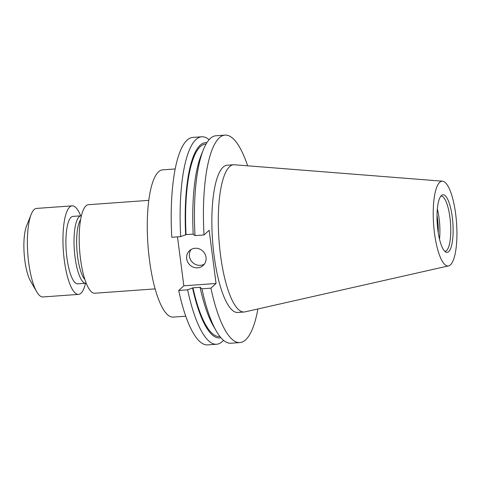 <?xml version="1.0" encoding="UTF-8"?>
<svg xmlns="http://www.w3.org/2000/svg" width="480" height="480" viewBox="0 0 480 480"><rect width="100%" height="100%" fill="white"/><g stroke="black" fill="none" stroke-linecap="round" stroke-linejoin="round"><path stroke-width="0.72" d="M80.682 215.844A44.382 12.012 85.9 0 0 72.162 205.86L36.582 208.416A44.382 12.012 85.9 0 0 31.152 214.434L26.58 225.87A31.698 8.58 85.9 0 0 24.834 260.364A31.698 8.58 85.9 0 0 30.546 281.106L36.702 291.768A44.382 12.012 85.9 0 0 42.936 296.952L78.522 294.396A44.382 12.012 85.9 0 0 85.524 283.296M31.152 214.434A44.382 12.012 85.9 0 0 28.704 262.728A44.382 12.012 85.9 0 0 36.702 291.768M72.162 205.86A44.382 12.012 85.9 0 0 64.29 260.172A44.382 12.012 85.9 0 0 78.522 294.396M81.39 215.82A33.816 9.15 85.9 0 0 81.036 215.82L72.924 216.402A33.816 9.15 85.9 0 0 66.918 257.778A33.816 9.15 85.9 0 0 77.766 283.854L85.884 283.272A33.816 9.15 85.9 0 0 86.232 283.218M81.036 215.82A33.816 9.15 85.9 0 0 75.036 257.196A33.816 9.15 85.9 0 0 85.884 283.272M80.61 219.624A31.698 8.58 85.9 0 0 77.592 256.572A31.698 8.58 85.9 0 0 84.912 279.564M148.782 200.358L88.398 204.696A44.382 12.012 85.9 0 0 80.52 259.008A44.382 12.012 85.9 0 0 94.758 293.226L155.142 288.888M197.628 267.828A10.062 9.48 -132.3 0 0 203.124 265.5A10.062 9.48 -132.3 0 0 205.14 254.334A10.062 9.48 -132.3 0 0 195.084 248.274A10.062 9.48 -132.3 0 0 189.588 250.602A10.062 9.48 -132.3 0 0 187.578 261.774A10.062 9.48 -132.3 0 0 197.628 267.828M191.088 249.504A10.062 9.48 -132.3 0 0 190.77 260.154A10.062 9.48 -132.3 0 0 200.364 265.344A10.062 9.48 -132.3 0 0 204.366 264.114M185.754 316.194L173.166 317.1A73.806 19.974 -94.1 0 1 149.49 260.19A73.806 19.974 -94.1 0 1 162.588 169.866L175.182 168.96M437.016 215.316A26.838 7.26 -94.1 0 1 437.49 218.52A26.838 7.26 -94.1 0 1 438.276 232.896M437.352 208.926A27.672 7.488 -94.1 0 1 439.08 218.238A27.672 7.488 -94.1 0 1 439.524 239.172M440.838 196.146A27.672 7.488 -94.1 0 1 441.06 196.116A27.672 7.488 -94.1 0 1 449.94 217.458A27.672 7.488 -94.1 0 1 445.026 251.316A27.672 7.488 -94.1 0 1 444.804 251.322M437.874 230.112A28.89 7.818 -94.1 0 1 441.768 195.228A28.89 7.818 -94.1 0 1 452.268 217.032A28.89 7.818 -94.1 0 1 445.848 252.096A28.89 7.818 -94.1 0 1 437.874 230.112M455.658 213.954A42.498 11.502 -94.1 0 1 448.584 265.89A42.498 11.502 -94.1 0 1 434.49 233.19A42.498 11.502 -94.1 0 1 442.5 181.188A42.498 11.502 -94.1 0 1 455.658 213.954M448.584 265.89L244.998 311.88A73.806 19.974 -94.1 0 1 244.188 312A73.806 19.974 -94.1 0 1 220.512 255.084A73.806 19.974 -94.1 0 1 233.616 164.76A73.806 19.974 -94.1 0 1 234.432 164.766L442.5 181.188M244.188 312L237.744 312.462A73.806 19.974 -94.1 0 1 214.074 255.546A73.806 19.974 -94.1 0 1 227.172 165.222L233.616 164.76M193.2 234.096L186.048 234.612L180.714 236.628L171.792 237.27A104.004 28.14 -94.1 0 1 192.792 137.424L201.708 136.782A104.004 28.14 -94.1 0 1 209.112 139.692M223.518 340.308A104.004 28.14 -94.1 0 1 216.612 344.25L207.696 344.892A104.004 28.14 -94.1 0 1 178.704 290.466L187.62 289.824L192.96 287.808L200.496 287.268L200.124 287.604L201.93 288.798L210.918 288.15L216.054 283.482L209.148 230.286L204.012 234.954A104.004 28.14 -94.1 0 1 225.006 135.108A104.004 28.14 -94.1 0 1 247.638 165.81M177.486 236.862L183.84 285.798L178.704 290.466M180.714 236.628A104.004 28.14 -94.1 0 1 201.708 136.782M216.612 344.25A104.004 28.14 -94.1 0 1 187.62 289.824M185.676 234.948A97.896 26.49 -94.1 0 1 206.892 142.662M220.902 337.692A97.896 26.49 -94.1 0 1 192.588 288.144M186.048 234.612A96.462 26.1 -94.1 0 1 205.638 144.06L206.064 144.03M219.888 336.456L219.456 336.486A96.462 26.1 -94.1 0 1 192.96 287.808M204.012 234.954L195.024 235.602L193.218 234.408A97.896 26.49 -94.1 0 1 201.096 155.364L203.298 149.862A104.004 28.14 -94.1 0 1 216.018 135.756L225.006 135.108M257.916 308.958A104.004 28.14 -94.1 0 1 239.91 342.576L230.922 343.224A104.004 28.14 -94.1 0 1 216.312 331.08L213.348 325.944A97.896 26.49 -94.1 0 1 200.124 287.604M195.024 235.602A104.004 28.14 -94.1 0 1 203.298 149.862M216.312 331.08A104.004 28.14 -94.1 0 1 201.93 288.798M239.91 342.576A104.004 28.14 -94.1 0 1 210.918 288.15M183.84 285.798L216.054 283.482"/></g></svg>
